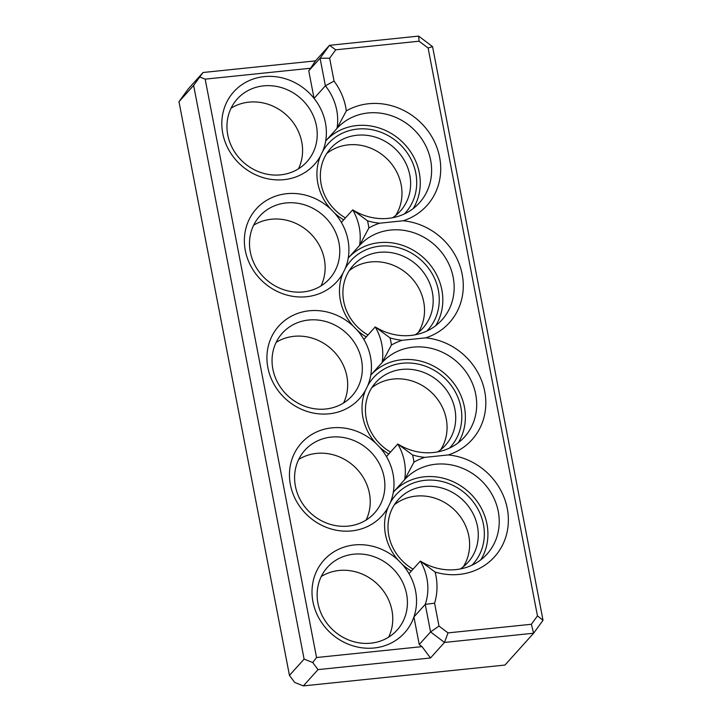 <?xml version="1.0" encoding="UTF-8"?>
<svg xmlns="http://www.w3.org/2000/svg" width="722" height="722" viewBox="0 0 722 722"><rect width="100%" height="100%" fill="white"/><g stroke="black" fill="none" stroke-linecap="round" stroke-linejoin="round"><path stroke-width="1.08" d="M404.419 213.911A51.822 47.417 42 0 0 395.006 140.077A51.822 47.417 42 0 0 322.626 151.539A54.285 49.674 42 0 0 325.685 140.97A54.285 49.674 42 0 0 314.07 98.391L308.754 70.819L310.64 68.238L205.174 79.14L316.552 657.525L422.018 646.623L419.238 644.52L413.923 616.949A54.285 49.674 42 0 0 409.004 573.674A54.285 49.674 42 0 0 402.082 564.144A51.822 47.417 42 0 0 411.314 571.102M480.825 559.83A55.522 50.802 42 0 0 464.959 488.83A55.522 50.802 42 0 0 393.319 492.214L404.645 479.634A54.285 49.674 42 0 0 397.786 444.003A55.522 50.802 42 0 0 464.517 436.972A55.522 50.802 42 0 0 457.297 362.137A55.522 50.802 42 0 0 382.1 362.552A54.285 49.674 42 0 0 375.232 326.922A55.522 50.802 42 0 0 441.972 319.891A55.522 50.802 42 0 0 434.752 245.056A55.522 50.802 42 0 0 359.547 245.471A54.285 49.674 42 0 0 352.688 209.84A55.522 50.802 42 0 0 419.428 202.81A55.522 50.802 42 0 0 412.208 127.975A55.522 50.802 42 0 0 337.003 128.39A54.285 49.674 42 0 0 325.387 85.801L320.081 58.229L308.754 70.819M472.062 565.155A51.822 47.417 42 0 0 462.64 491.321A51.822 47.417 42 0 0 390.268 502.783A54.285 49.674 42 0 0 393.319 492.214A54.285 49.674 42 0 0 386.46 456.593A54.285 49.674 42 0 0 379.537 447.062A51.822 47.417 42 0 0 388.77 454.021M419.238 644.52L430.556 631.931L425.249 604.359L434.59 603.186L438.994 626.082L448.019 632.887L531.365 624.268L537.466 615.893L428.11 48.013L419.085 41.208L335.739 49.818L329.638 58.193L334.051 81.09L325.387 85.801L314.07 98.391A54.285 49.674 42 0 0 247.646 81.333A54.285 49.674 42 0 0 225.183 142.072A54.285 49.674 42 0 0 284.017 179.652A54.285 49.674 42 0 0 320.451 156.024A51.822 47.417 42 0 0 330.658 209.019A54.285 49.674 42 0 0 246.103 227.601A54.285 49.674 42 0 0 306.561 296.733A54.285 49.674 42 0 0 342.995 273.106A51.822 47.417 42 0 0 353.202 326.1A54.285 49.674 42 0 0 268.656 344.692A54.285 49.674 42 0 0 329.106 413.814A54.285 49.674 42 0 0 365.54 390.196A51.822 47.417 42 0 0 375.747 443.182A54.285 49.674 42 0 0 291.201 461.773A54.285 49.674 42 0 0 351.65 530.905A54.285 49.674 42 0 0 388.093 507.277A51.822 47.417 42 0 0 398.291 560.263A54.285 49.674 42 0 0 313.745 578.854A54.285 49.674 42 0 0 374.195 647.986A54.285 49.674 42 0 0 413.923 616.949L425.249 604.359A54.285 49.674 42 0 0 420.33 561.084A55.522 50.802 42 0 0 487.061 554.054A55.522 50.802 42 0 0 479.841 479.227A55.522 50.802 42 0 0 404.645 479.634L413.959 462.134A61.695 56.442 42 0 0 412.578 454.986A62.922 57.579 42 0 0 424.789 457.369A62.922 57.579 42 0 0 413.959 462.134M388.093 507.277L390.268 502.783M460.248 568.972A46.885 42.896 42 0 0 467.991 562.339A46.885 42.896 42 0 0 461.827 499.092A46.885 42.896 42 0 0 398.273 499.624A46.885 42.896 42 0 0 413.074 569.144M402.082 564.144L398.291 560.263M463.262 566.797A46.885 42.896 42 0 0 453.163 508.712A46.885 42.896 42 0 0 394.347 504.795M458.28 442.748A55.522 50.802 42 0 0 442.415 371.749A55.522 50.802 42 0 0 370.774 375.133L382.1 362.552L391.405 345.053A61.695 56.442 42 0 0 390.033 337.905A62.922 57.579 42 0 0 402.244 340.288A62.922 57.579 42 0 0 391.405 345.053M449.517 448.073A51.822 47.417 42 0 0 440.095 374.24A51.822 47.417 42 0 0 367.724 385.701A54.285 49.674 42 0 0 370.774 375.133A54.285 49.674 42 0 0 363.915 339.511A54.285 49.674 42 0 0 356.993 329.981A51.822 47.417 42 0 0 366.225 336.939M365.54 390.196L367.724 385.701M437.703 451.891A46.885 42.896 42 0 0 445.438 445.257A46.885 42.896 42 0 0 439.274 382.01A46.885 42.896 42 0 0 375.729 382.543A46.885 42.896 42 0 0 390.53 452.062M379.537 447.062L375.747 443.182M440.709 449.716A46.885 42.896 42 0 0 430.619 391.631A46.885 42.896 42 0 0 371.803 387.714M435.727 325.658A55.522 50.802 42 0 0 419.861 254.667A55.522 50.802 42 0 0 348.23 258.052L359.547 245.471L368.861 227.971A61.695 56.442 42 0 0 367.489 220.815A62.922 57.579 42 0 0 379.691 223.206A62.922 57.579 42 0 0 368.861 227.971M426.973 330.992A51.822 47.417 42 0 0 417.551 257.158A51.822 47.417 42 0 0 345.179 268.62A54.285 49.674 42 0 0 348.23 258.052A54.285 49.674 42 0 0 341.371 222.43A54.285 49.674 42 0 0 334.448 212.9A51.822 47.417 42 0 0 343.681 219.858M342.995 273.106L345.179 268.62M415.15 334.809A46.885 42.896 42 0 0 422.893 328.176A46.885 42.896 42 0 0 416.729 264.929A46.885 42.896 42 0 0 353.184 265.461A46.885 42.896 42 0 0 367.985 334.981M356.993 329.981L353.202 326.1M418.164 332.634A46.885 42.896 42 0 0 408.074 274.55A46.885 42.896 42 0 0 349.249 270.633M413.183 208.577A55.522 50.802 42 0 0 397.317 137.586A55.522 50.802 42 0 0 325.685 140.97L337.003 128.39L346.316 110.89A61.695 56.442 42 0 0 334.051 81.09M289.45 675.395L304.106 659.114L193.631 85.413L178.975 101.694L289.45 675.395L294.747 682.498L303.375 685.9L504.976 665.052L533.612 633.221L444.481 642.436L430.493 657.986L318.023 669.61L303.375 685.9M178.975 101.694L188.388 88.779L203.035 72.498L315.505 60.865L329.494 45.315L418.625 36.1L432.55 46.605L543.025 620.306L537.466 615.893M409.004 573.674L420.33 561.084L435.122 572.068A62.922 57.579 42 0 0 508.017 526.455A62.922 57.579 42 0 0 448.236 454.941A62.922 57.579 42 0 0 484.724 391.459A62.922 57.579 42 0 0 425.691 337.86A62.922 57.579 42 0 0 462.179 274.378A62.922 57.579 42 0 0 403.138 220.779A62.922 57.579 42 0 0 433.579 139.933A62.922 57.579 42 0 0 346.316 110.89M341.371 222.43L352.688 209.84L367.489 220.815M363.915 339.511L375.232 326.922L390.033 337.905M386.46 456.593L397.786 444.003L412.578 454.986M434.59 603.186A61.695 56.442 42 0 0 435.122 572.068M370.846 643.176A46.885 42.896 42 0 0 397.136 630.044A46.885 42.896 42 0 0 390.972 566.797A46.885 42.896 42 0 0 327.427 567.33A46.885 42.896 42 0 0 323.474 618.068A46.885 42.896 42 0 0 370.846 643.176M388.653 637.147A46.885 42.896 42 0 0 376.315 583.087A46.885 42.896 42 0 0 321.254 576.508M348.302 526.094A46.885 42.896 42 0 0 374.592 512.963A46.885 42.896 42 0 0 368.428 449.716A46.885 42.896 42 0 0 304.874 450.248A46.885 42.896 42 0 0 300.93 500.987A46.885 42.896 42 0 0 348.302 526.094M366.108 520.066A46.885 42.896 42 0 0 353.771 465.997A46.885 42.896 42 0 0 298.709 459.427M325.757 409.013A46.885 42.896 42 0 0 352.047 395.882A46.885 42.896 42 0 0 345.883 332.634A46.885 42.896 42 0 0 282.329 333.167A46.885 42.896 42 0 0 278.385 383.905A46.885 42.896 42 0 0 325.757 409.013M343.564 402.984A46.885 42.896 42 0 0 331.227 348.916A46.885 42.896 42 0 0 276.165 342.345M303.213 291.932A46.885 42.896 42 0 0 329.494 278.8A46.885 42.896 42 0 0 323.33 215.553A46.885 42.896 42 0 0 259.785 216.086A46.885 42.896 42 0 0 255.841 266.824A46.885 42.896 42 0 0 303.213 291.932M321.019 285.903A46.885 42.896 42 0 0 308.682 231.834A46.885 42.896 42 0 0 253.612 225.264M280.659 174.85A46.885 42.896 42 0 0 306.949 161.719A46.885 42.896 42 0 0 300.785 98.472A46.885 42.896 42 0 0 237.24 99.004A46.885 42.896 42 0 0 233.287 149.743A46.885 42.896 42 0 0 280.659 174.85M298.466 168.822A46.885 42.896 42 0 0 286.138 114.753A46.885 42.896 42 0 0 231.067 108.183M438.994 626.082L430.556 631.931L444.481 642.436L448.019 632.887M430.493 657.986L422.018 646.623M329.638 58.193L320.081 58.229L329.494 45.315L335.739 49.818M310.64 68.238L315.505 60.865M531.365 624.268L533.612 633.221L543.025 620.306M193.631 85.413L203.035 72.498M318.023 669.61L312.725 662.507L316.552 657.525M304.106 659.114L312.725 662.507M418.625 36.1L419.085 41.208M428.11 48.013L432.55 46.605M403.138 220.779L379.691 223.206M425.691 337.86L402.244 340.288M448.236 454.941L424.789 457.369M320.451 156.024L322.626 151.539M334.448 212.9L330.658 209.019M392.606 217.728A46.885 42.896 42 0 0 400.349 211.095A46.885 42.896 42 0 0 394.185 147.848A46.885 42.896 42 0 0 330.64 148.38A46.885 42.896 42 0 0 345.441 217.9M395.62 215.553A46.885 42.896 42 0 0 385.53 157.468A46.885 42.896 42 0 0 326.705 153.551M205.174 79.14L199.994 77.101"/></g></svg>
